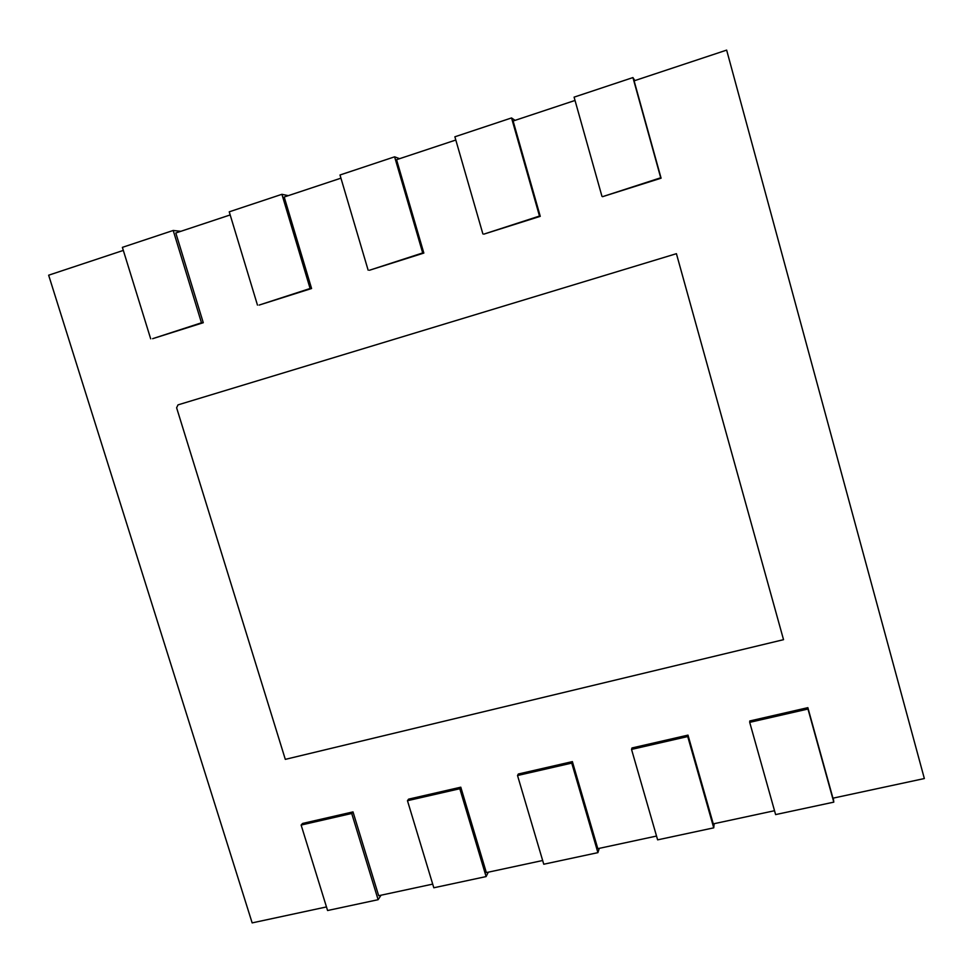 <?xml version="1.0" encoding="UTF-8"?>
<svg xmlns="http://www.w3.org/2000/svg" width="973" height="973" viewBox="0 0 973 973"><rect width="100%" height="100%" fill="white"/><g stroke="black" fill="none" stroke-linecap="round" stroke-linejoin="round"><path stroke-width="1.46" d="M178.01 404.877L676.417 253.685L783.533 639.675L285.308 759.366L176.612 407.772L178.01 404.877M676.417 253.685L783.533 639.675M123.316 250.414L48.65 275.201L252.153 922.89L326.478 906.933M150.681 338.823L122.379 247.361L173.206 230.467L201.472 322.793L152.627 338.689L203.272 322.708L175.809 232.985L230.187 214.936M257.468 305.108L229.239 211.822L281.915 194.308L310.095 288.495L259.11 305.084L311.579 288.519L284.201 197.008L340.939 178.168M368.135 270.166L340.003 174.994L394.612 156.823L422.696 252.931L369.448 270.251L423.839 253.077L396.558 159.694L455.814 140.027M482.888 233.934L454.877 136.792L511.543 117.94L539.492 216.055L483.849 234.14L540.258 216.334L513.112 121.005L575.031 100.45M601.959 196.339L574.094 97.142L632.937 77.572L660.716 177.779L602.53 196.68L661.093 178.193L634.104 80.832L726.649 50.11L924.35 778.546L832.949 798.176L807.858 707.663L749.782 720.969L749.709 722.355L807.979 709.025L807.858 707.663M687.729 736.549L713.732 827.841L657.626 839.857L631.538 749.417L687.729 736.549L687.996 735.126L713.27 823.876L774.532 810.716M687.996 735.126L631.988 747.957L631.538 749.417M571.747 763.1L597.909 852.64L543.761 864.231L517.527 775.517L571.747 763.1L572.379 761.616L597.811 848.663L656.532 836.062M572.379 761.616L518.329 774.009L517.527 775.517M459.815 788.726L486.111 876.576L433.812 887.777L407.468 800.706L459.815 788.726L460.788 787.193L486.342 872.599L542.654 860.509M460.788 787.193L408.587 799.149L407.468 800.706M351.715 813.477L378.12 899.697L327.585 910.521L301.131 825.055L351.715 813.477L353.004 811.896L378.667 895.719L432.705 884.116M353.004 811.896L302.567 823.45L301.131 825.055M378.12 899.697L381.051 895.209M201.472 322.793L203.272 322.708M173.206 230.467L180.844 231.319M486.111 876.576L488.276 872.185M310.095 288.495L311.579 288.519M281.915 194.308L288.276 195.646M597.909 852.64L599.246 848.359M422.696 252.931L423.839 253.077M394.612 156.823L399.599 158.684M713.732 827.841L714.182 823.681M539.492 216.055L540.258 216.334M511.543 117.94L515.045 120.36M807.979 709.025L833.788 802.141L775.615 814.596L749.709 722.355M833.788 802.141L833.289 798.103M632.937 77.572L634.846 80.589"/></g></svg>

